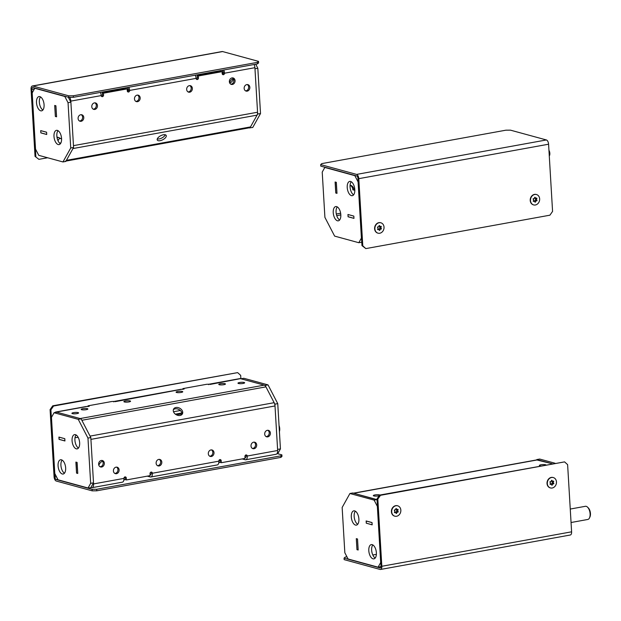 <?xml version="1.0" encoding="UTF-8"?>
<svg xmlns="http://www.w3.org/2000/svg" width="621" height="621" viewBox="0 0 621 621"><rect width="100%" height="100%" fill="white"/><g stroke="black" fill="none" stroke-linecap="round" stroke-linejoin="round"><path stroke-width="0.93" d="M379.245 495.69A3.346 0.675 176.6 0 1 378.391 495.884A3.346 0.675 176.6 0 1 375.03 496.094A3.346 0.675 176.6 0 1 373.306 495.612A3.346 0.675 176.6 0 1 374.898 494.929A3.346 0.675 176.6 0 1 379.858 495.046M545.921 464.896A3.346 0.675 -3.4 0 0 540.953 464.787A3.346 0.675 -3.4 0 0 539.362 465.463A3.346 0.675 -3.4 0 0 540.441 465.89M357.525 539.02L356.446 538.686M366.173 521.011L372.01 522.603L372.134 524.784L366.305 523.192L366.297 520.988M353.194 493.221A4.463 2.243 79.7 0 1 353.729 493.253L377.063 499.626M353.45 493.175L537.281 459.804A4.463 2.243 79.7 0 1 537.817 459.835L552.193 463.755L536.66 459.92M357.494 539.028L358.146 549.934L356.982 549.616L356.33 538.71M536.855 459.571L539.696 459.051L555.042 463.243M351.307 516.951A7.25 3.648 79.7 0 1 353.807 510.85A7.25 3.648 79.7 0 1 358.891 519.024A7.25 3.648 79.7 0 1 356.392 525.125A7.25 3.648 79.7 0 1 351.307 516.951M357.712 524.279A7.25 3.648 79.7 0 1 354.156 516.439A7.25 3.648 79.7 0 1 355.336 511.184M368.804 550.695A7.25 3.648 79.7 0 1 371.296 544.601A7.25 3.648 79.7 0 1 376.38 552.768A7.25 3.648 79.7 0 1 373.889 558.869A7.25 3.648 79.7 0 1 368.804 550.695M375.2 558.023A7.25 3.648 79.7 0 1 371.645 550.183A7.25 3.648 79.7 0 1 372.825 544.928M349.918 493.501L374.114 500.107L377.351 506.356L380.689 562.525L378.096 567.183L348.07 558.985L344.834 552.737L342.148 507.473L349.918 493.501L352.767 492.989L377.079 499.82M381.007 566.546L378.096 567.183M366.281 523.239L366.142 520.949L372.033 522.556L372.165 524.846L366.398 523.216M356.299 538.648L357.525 538.981L358.177 549.996L356.951 549.663L356.299 538.648M376.955 499.595L374.114 500.107M354.824 190.057L352.868 189.879A6.132 5.154 -74.7 0 0 350.089 185.221M335.262 182.054L335.79 192.976L336.955 193.294L336.334 182.388M358.822 242.718L361.406 238.06L358.076 181.899L354.832 175.65L324.814 167.453L322.221 172.11L324.907 217.366L334.626 236.112L358.822 242.718L361.771 242.229M348.086 214.524L353.83 216.131L353.954 218.313M350.097 185.143A6.132 5.154 -74.7 0 1 350.43 185.229A6.132 5.154 -74.7 0 1 354.04 190.197M347.97 214.54L348.102 216.721L353.931 218.32M335.146 182.069L336.31 182.388M337.257 206.894A7.25 3.648 -100.3 0 0 336.077 212.149A7.25 3.648 -100.3 0 0 339.633 219.989M333.236 212.669A7.25 3.648 -100.3 0 0 338.321 220.835A7.25 3.648 -100.3 0 0 340.813 214.734A7.25 3.648 -100.3 0 0 335.728 206.568A7.25 3.648 -100.3 0 0 333.236 212.669M351.245 181.743A7.25 3.648 -100.3 0 0 350.073 186.999A7.25 3.648 -100.3 0 0 353.628 194.839M347.224 187.519A7.25 3.648 -100.3 0 0 352.309 195.685A7.25 3.648 -100.3 0 0 354.801 189.584A7.25 3.648 -100.3 0 0 349.716 181.417A7.25 3.648 -100.3 0 0 347.224 187.519M348.07 216.768L353.962 218.382L353.823 216.092L347.939 214.478L348.187 216.752M336.986 193.356L336.334 182.341L335.107 182.007L335.767 193.022L336.986 193.356M354.832 175.65L355.305 175.557M324.814 167.453L325.28 167.367M158.774 459.4A3.346 2.81 -74.7 0 1 159.845 459.447A3.346 2.81 -74.7 0 1 161.802 462.792A3.346 2.81 -74.7 0 1 159.162 465.944A3.346 2.81 -74.7 0 1 158.083 465.905A3.346 2.81 -74.7 0 1 156.135 462.56A3.346 2.81 -74.7 0 1 158.774 459.4M159.248 459.361A3.346 2.81 -74.7 0 1 160.575 462.831A3.346 2.81 -74.7 0 1 157.998 465.626A3.346 2.81 -74.7 0 1 157.524 465.672M211.35 456.474A3.346 2.81 105.3 0 0 213.989 453.314A3.346 2.81 105.3 0 0 212.04 449.977A3.346 2.81 105.3 0 0 210.961 449.93A3.346 2.81 105.3 0 0 208.322 453.089A3.346 2.81 105.3 0 0 210.278 456.427A3.346 2.81 105.3 0 0 211.35 456.474M209.712 456.194A3.346 2.81 105.3 0 0 210.185 456.156A3.346 2.81 105.3 0 0 212.77 453.353A3.346 2.81 105.3 0 0 211.435 449.891M254.051 448.719A3.346 2.81 105.3 0 0 256.69 445.567A3.346 2.81 105.3 0 0 254.742 442.222A3.346 2.81 105.3 0 0 253.663 442.175A3.346 2.81 105.3 0 0 251.024 445.335A3.346 2.81 105.3 0 0 252.98 448.68A3.346 2.81 105.3 0 0 254.051 448.719M252.413 448.447A3.346 2.81 105.3 0 0 252.887 448.401A3.346 2.81 105.3 0 0 255.472 445.606A3.346 2.81 105.3 0 0 254.136 442.136M267.736 436.866A3.346 2.81 105.3 0 0 270.376 433.714A3.346 2.81 105.3 0 0 268.419 430.369A3.346 2.81 105.3 0 0 267.348 430.322A3.346 2.81 105.3 0 0 264.709 433.481A3.346 2.81 105.3 0 0 266.657 436.827A3.346 2.81 105.3 0 0 267.736 436.866M266.099 436.594A3.346 2.81 105.3 0 0 266.572 436.547A3.346 2.81 105.3 0 0 269.149 433.745A3.346 2.81 105.3 0 0 267.822 430.283M124.852 476.881A1.397 1.172 -74.7 0 1 125.139 477.658L125.256 479.622L126.42 479.94L150.142 475.632L150.026 473.668A1.397 1.172 -74.7 0 1 152.401 473.241A4.463 2.243 79.7 0 1 150.864 476.99A4.463 2.243 79.7 0 1 150.329 476.967L148 476.33A3.346 0.675 -3.4 0 0 147.107 476.183M88.066 488.005L90.658 483.348L87.965 438.084L78.254 419.338L54.058 412.732L51.465 417.39L54.803 473.559L58.04 479.808L88.066 488.005L91.497 487.64A4.463 2.243 -100.3 0 0 92.032 487.671L122.399 482.16A4.463 2.243 -100.3 0 0 123.936 478.403A1.397 1.172 -74.7 0 1 126.304 477.976L126.42 479.94M150.864 476.99L217.288 464.935A4.463 2.243 -100.3 0 0 218.825 461.178A1.397 1.172 -74.7 0 1 221.2 460.751L221.317 462.715L245.039 458.407L244.922 456.443A1.397 1.172 -74.7 0 1 247.29 456.016A4.463 2.243 79.7 0 1 245.753 459.765A4.463 2.243 79.7 0 1 245.217 459.742L242.889 459.105A3.346 0.675 -3.4 0 0 241.996 458.958M116.073 467.155A3.346 2.81 -74.7 0 1 117.144 467.202A3.346 2.81 -74.7 0 1 119.1 470.539A3.346 2.81 -74.7 0 1 116.461 473.699A3.346 2.81 -74.7 0 1 115.382 473.652A3.346 2.81 -74.7 0 1 113.433 470.314A3.346 2.81 -74.7 0 1 116.073 467.155M116.546 467.116A3.346 2.81 -74.7 0 1 117.874 470.578A3.346 2.81 -74.7 0 1 115.296 473.381A3.346 2.81 -74.7 0 1 114.823 473.419M101.285 460.472A3.346 2.81 -74.7 0 1 102.364 460.51A3.346 2.81 -74.7 0 1 104.312 463.856A3.346 2.81 -74.7 0 1 101.673 467.015A3.346 2.81 -74.7 0 1 100.602 466.969A3.346 2.81 -74.7 0 1 98.646 463.623A3.346 2.81 -74.7 0 1 101.285 460.472M101.759 460.425A3.346 2.81 -74.7 0 1 103.094 463.895A3.346 2.81 -74.7 0 1 100.509 466.697A3.346 2.81 -74.7 0 1 100.035 466.736M177.668 391.486A3.346 0.675 176.6 0 1 181.029 391.277A3.346 0.675 176.6 0 1 182.76 391.766A3.346 0.675 176.6 0 1 181.161 392.441A3.346 0.675 176.6 0 1 177.8 392.651A3.346 0.675 176.6 0 1 176.077 392.161A3.346 0.675 176.6 0 1 177.668 391.486M220.37 383.731A3.346 0.675 176.6 0 1 223.731 383.522A3.346 0.675 176.6 0 1 225.454 384.011A3.346 0.675 176.6 0 1 223.863 384.686A3.346 0.675 176.6 0 1 220.502 384.896A3.346 0.675 176.6 0 1 218.778 384.407A3.346 0.675 176.6 0 1 220.37 383.731M239.559 382.505A3.346 0.675 176.6 0 1 242.92 382.295A3.346 0.675 176.6 0 1 244.643 382.784A3.346 0.675 176.6 0 1 243.052 383.46A3.346 0.675 176.6 0 1 239.69 383.662A3.346 0.675 176.6 0 1 237.967 383.18A3.346 0.675 176.6 0 1 239.559 382.505M180.059 415.465A5.022 3.703 29.1 0 0 182.388 413.928A5.022 3.703 29.1 0 0 181.247 409.34A5.022 3.703 29.1 0 0 175.937 407.508A5.022 3.703 29.1 0 0 173.616 409.045A5.022 3.703 29.1 0 0 174.749 413.633A5.022 3.703 29.1 0 0 180.059 415.465M181.93 414.533A5.022 3.703 29.1 0 0 180.144 410.31A5.022 3.703 29.1 0 0 175.207 408.828A5.022 3.703 29.1 0 0 173.337 409.751M128.974 401.911A3.346 0.675 -3.4 0 0 130.565 401.236A3.346 0.675 -3.4 0 0 128.842 400.755A3.346 0.675 -3.4 0 0 125.481 400.956A3.346 0.675 -3.4 0 0 123.882 401.632A3.346 0.675 -3.4 0 0 125.613 402.121A3.346 0.675 -3.4 0 0 128.974 401.911M86.272 409.666A3.346 0.675 -3.4 0 0 87.864 408.991A3.346 0.675 -3.4 0 0 86.14 408.502A3.346 0.675 -3.4 0 0 82.779 408.711A3.346 0.675 -3.4 0 0 81.188 409.386A3.346 0.675 -3.4 0 0 82.911 409.876A3.346 0.675 -3.4 0 0 86.272 409.666M76.996 413.602A3.346 0.675 -3.4 0 0 78.588 412.926A3.346 0.675 -3.4 0 0 76.857 412.437A3.346 0.675 -3.4 0 0 73.495 412.647A3.346 0.675 -3.4 0 0 71.904 413.322A3.346 0.675 -3.4 0 0 73.635 413.811A3.346 0.675 -3.4 0 0 76.996 413.602M176.372 414.805A6.132 1.242 176.6 0 1 177.606 414.533A6.132 1.242 176.6 0 1 181.992 414.122M245.753 459.765L276.12 454.254A4.463 2.243 -100.3 0 0 277.657 450.497L275.01 405.955A4.463 2.243 -100.3 0 0 274.14 402.687L265.943 386.867A4.463 2.243 -100.3 0 0 264.22 385.136L240.412 378.639A4.463 2.243 -100.3 0 0 239.869 378.608L209.51 384.12A4.463 2.243 -100.3 0 0 208.687 384.655M92.032 487.671A4.463 2.243 -100.3 0 0 93.569 483.914L90.922 439.373L275.01 405.955M245.838 454.914A1.397 1.172 -74.7 0 1 246.126 455.698A2.228 1.118 79.7 0 1 245.357 457.568A2.228 1.118 79.7 0 1 245.085 457.561L244.985 457.53M221.317 462.715L220.145 462.397L220.028 460.433L221.2 460.751M219.741 459.656A1.397 1.172 -74.7 0 1 220.028 460.433M150.95 472.139A1.397 1.172 -74.7 0 1 151.237 472.923A2.228 1.118 79.7 0 1 150.468 474.793A2.228 1.118 79.7 0 1 150.197 474.786L150.096 474.755M76.041 462.133L76.569 473.062L77.765 473.373M77.113 462.466L75.917 462.156M264.22 385.136L80.132 418.554L56.325 412.057A4.463 2.243 -100.3 0 0 55.781 412.026L86.148 406.514A4.463 2.243 79.7 0 1 86.684 406.545L89.261 406.243L88.011 405.823L111.733 401.523L115.157 401.376A4.463 2.243 -100.3 0 0 114.613 401.345A4.463 2.243 -100.3 0 0 113.798 401.88M55.781 412.026A4.463 2.243 -100.3 0 0 54.959 412.569M114.613 401.345L181.037 389.289A4.463 2.243 79.7 0 1 181.58 389.32L184.158 389.018L182.9 388.599L206.622 384.29L210.045 384.151A4.463 2.243 -100.3 0 0 209.51 384.12M274.14 402.687L90.053 436.105L81.856 420.285L265.943 386.867M75.025 437.665A6.132 1.242 176.6 0 1 78.238 437.463M64.933 440.902L59.08 439.319L59.065 437.114M125.349 479.645L123.874 479.909M220.238 462.42L218.763 462.684M77.089 462.474L77.734 473.381M102.605 461.217A6.132 5.154 105.3 0 0 98.855 465.308M220.013 460.254L218.949 460.448M125.116 477.479L124.06 477.673M64.809 438.721L58.948 437.137M75.778 435.391A6.132 1.242 176.6 0 1 76.631 435.329M64.778 438.729L64.91 440.91M88.058 406.6L88.011 405.823M182.947 389.375L182.9 388.599M76.088 434.941A7.25 3.648 -100.3 0 0 74.916 440.196A7.25 3.648 -100.3 0 0 78.463 448.044M79.643 442.789A7.25 3.648 -100.3 0 0 74.559 434.615A7.25 3.648 -100.3 0 0 72.067 440.716A7.25 3.648 -100.3 0 0 77.151 448.882A7.25 3.648 -100.3 0 0 79.643 442.789M62.1 460.091A7.25 3.648 -100.3 0 0 60.92 465.346A7.25 3.648 -100.3 0 0 64.475 473.186M65.655 467.931A7.25 3.648 -100.3 0 0 60.571 459.765A7.25 3.648 -100.3 0 0 58.071 465.866A7.25 3.648 -100.3 0 0 63.156 474.033A7.25 3.648 -100.3 0 0 65.655 467.931M64.801 438.682L58.917 437.075L59.049 439.365L64.941 440.972L64.801 438.682M75.886 462.094L76.546 473.109L77.765 473.443L77.113 462.428L75.886 462.094M90.914 487.485L93.507 482.827L90.813 437.564L81.095 418.818L56.907 412.212L54.058 412.732M78.254 419.338L81.095 418.818M87.965 438.084L90.813 437.564M90.658 483.348L93.507 482.827M280.436 448.89L277.595 449.41L274.901 404.147L265.183 385.4L240.995 378.794L243.836 378.282L268.031 384.888L277.75 403.634L280.436 448.89L277.851 453.547L276.95 453.71M265.183 385.4L268.031 384.888M274.901 404.147L277.75 403.634M189.708 92.203A3.346 2.81 -74.7 0 1 188.637 92.156A3.346 2.81 -74.7 0 1 186.68 88.819A3.346 2.81 -74.7 0 1 189.32 85.659A3.346 2.81 -74.7 0 1 190.399 85.698A3.346 2.81 -74.7 0 1 192.347 89.044A3.346 2.81 -74.7 0 1 189.708 92.203M189.793 85.62A3.346 2.81 -74.7 0 1 191.128 89.082A3.346 2.81 -74.7 0 1 188.543 91.885A3.346 2.81 -74.7 0 1 188.07 91.924M137.132 95.129A3.346 2.81 105.3 0 0 134.493 98.289A3.346 2.81 105.3 0 0 136.441 101.634A3.346 2.81 105.3 0 0 137.52 101.673A3.346 2.81 105.3 0 0 140.16 98.522A3.346 2.81 105.3 0 0 138.204 95.176A3.346 2.81 105.3 0 0 137.132 95.129M135.883 101.402A3.346 2.81 105.3 0 0 136.356 101.355A3.346 2.81 105.3 0 0 138.933 98.56A3.346 2.81 105.3 0 0 137.606 95.091M94.431 102.884A3.346 2.81 105.3 0 0 91.792 106.044A3.346 2.81 105.3 0 0 93.74 109.381A3.346 2.81 105.3 0 0 94.819 109.428A3.346 2.81 105.3 0 0 97.458 106.269A3.346 2.81 105.3 0 0 95.502 102.931A3.346 2.81 105.3 0 0 94.431 102.884M93.181 109.149A3.346 2.81 105.3 0 0 93.655 109.11A3.346 2.81 105.3 0 0 96.232 106.307A3.346 2.81 105.3 0 0 94.904 102.845M80.746 114.738A3.346 2.81 105.3 0 0 78.106 117.897A3.346 2.81 105.3 0 0 80.062 121.235A3.346 2.81 105.3 0 0 81.134 121.281A3.346 2.81 105.3 0 0 83.773 118.122A3.346 2.81 105.3 0 0 81.825 114.784A3.346 2.81 105.3 0 0 80.746 114.738M79.496 121.002A3.346 2.81 105.3 0 0 79.969 120.963A3.346 2.81 105.3 0 0 82.554 118.161A3.346 2.81 105.3 0 0 81.219 114.699M196.368 79.146A1.397 1.172 -74.7 0 0 197.284 77.617L198.456 77.936A1.397 1.172 -74.7 0 1 196.081 78.37A4.463 2.243 -100.3 0 0 195.258 75.188M223.731 70.018A4.463 2.243 79.7 0 1 224.546 73.2A1.397 1.172 -74.7 0 1 222.178 73.627L222.062 71.671L198.34 75.972L198.456 77.936M221.938 70.344L222.085 70.383A2.228 1.118 79.7 0 1 223.381 72.882A1.397 1.172 -74.7 0 1 222.465 74.411M128.834 87.243A4.463 2.243 79.7 0 1 129.657 90.425A1.397 1.172 -74.7 0 1 127.282 90.86L127.165 88.896L103.443 93.197L103.56 95.16A1.397 1.172 -74.7 0 1 101.192 95.595A4.463 2.243 -100.3 0 0 100.369 92.413M127.049 87.569L127.196 87.608A2.228 1.118 79.7 0 1 128.493 90.107A1.397 1.172 -74.7 0 1 127.577 91.636M127.165 88.896L126.001 88.578L102.279 92.878L102.395 94.842A1.397 1.172 -74.7 0 1 101.479 96.371M232.409 84.448A3.346 2.81 -74.7 0 1 231.338 84.409A3.346 2.81 -74.7 0 1 229.382 81.064A3.346 2.81 -74.7 0 1 232.021 77.904A3.346 2.81 -74.7 0 1 233.1 77.951A3.346 2.81 -74.7 0 1 235.049 81.297A3.346 2.81 -74.7 0 1 232.409 84.448M232.495 77.866A3.346 2.81 -74.7 0 1 233.83 81.328A3.346 2.81 -74.7 0 1 231.245 84.13A3.346 2.81 -74.7 0 1 230.771 84.177M247.197 91.14A3.346 2.81 -74.7 0 1 246.118 91.093A3.346 2.81 -74.7 0 1 244.169 87.747A3.346 2.81 -74.7 0 1 246.809 84.596A3.346 2.81 -74.7 0 1 247.88 84.635A3.346 2.81 -74.7 0 1 249.828 87.98A3.346 2.81 -74.7 0 1 247.197 91.14M247.274 84.549A3.346 2.81 -74.7 0 1 248.61 88.019A3.346 2.81 -74.7 0 1 246.032 90.821A3.346 2.81 -74.7 0 1 245.559 90.86M163.385 134.773A5.022 2.267 152.6 0 0 158.735 137.031A5.022 2.267 152.6 0 0 157.276 140.043A5.022 2.267 152.6 0 0 160.086 140.695A5.022 2.267 152.6 0 0 164.744 138.436A5.022 2.267 152.6 0 0 166.195 135.425A5.022 2.267 152.6 0 0 163.385 134.773M157.276 138.925A5.022 2.267 152.6 0 0 159.17 138.933A5.022 2.267 152.6 0 0 165.279 134.773M69.668 97.334A4.463 2.243 79.7 0 1 70.825 101.107L73.472 145.648L257.56 112.23A4.463 2.243 79.7 0 1 257.063 115.133L250.504 126.925A4.463 2.243 79.7 0 1 249.463 127.779L65.997 161.08M254.09 64.506A4.463 2.243 79.7 0 1 254.913 67.689L257.56 112.23M197.284 77.617L197.167 75.653L220.89 71.353L222.062 71.671M56.542 116.74L55.898 105.834L54.733 105.516L55.378 116.422L56.573 116.732M46.598 132.25L46.73 134.431M257.063 115.133L72.975 148.551L66.416 160.342A4.463 2.243 79.7 0 1 65.376 161.196M46.567 132.257L40.862 130.643M128.159 91.186A6.132 5.154 105.3 0 0 127.227 89.913M223.055 73.961A6.132 5.154 105.3 0 0 222.116 72.68M233.333 78.65A6.132 5.154 105.3 0 0 229.591 82.748M128.493 90.324A6.132 5.154 105.3 0 0 127.196 89.362M223.381 73.099A6.132 5.154 105.3 0 0 222.085 72.137M58.553 131.047A6.132 1.242 -3.4 0 0 57.699 131.109M46.699 134.439L40.87 132.847L40.738 130.666M197.167 75.653L198.34 75.972M102.279 92.878L103.443 93.197M255.728 64.211L257.824 68.263L260.517 113.527L252.739 127.499L249.207 127.825M257.824 68.263L254.975 68.776L257.668 114.039L249.898 128.011M260.517 113.527L257.668 114.039M61.564 138.499A7.25 3.648 79.7 0 1 59.073 144.6A7.25 3.648 79.7 0 1 53.988 136.426A7.25 3.648 79.7 0 1 56.48 130.332A7.25 3.648 79.7 0 1 61.564 138.499M60.392 143.754A7.25 3.648 79.7 0 1 56.837 135.914A7.25 3.648 79.7 0 1 58.009 130.658M44.075 104.755A7.25 3.648 79.7 0 1 41.584 110.856A7.25 3.648 79.7 0 1 36.499 102.682A7.25 3.648 79.7 0 1 38.991 96.581A7.25 3.648 79.7 0 1 44.075 104.755M42.896 110.01A7.25 3.648 79.7 0 1 39.348 102.17A7.25 3.648 79.7 0 1 40.52 96.915M68.302 97.202L70.887 102.193L73.581 147.456L65.803 161.429L62.962 161.949L38.766 155.343L35.529 149.094L32.191 92.925L34.784 88.267L64.801 96.465L68.046 102.713L70.732 147.977L62.962 161.949M46.598 132.211L46.73 134.501L40.846 132.894L40.707 130.604L46.598 132.211M56.581 116.802L55.354 116.469L54.702 105.454L55.921 105.787L56.581 116.802M73.581 147.456L70.732 147.977M35.25 88.182L34.784 88.267M65.275 96.379L64.801 96.465M70.887 102.193L68.046 102.713M380.487 495.302L564.574 461.884L567.617 464.64L571.607 531.817A3.796 1.91 79.7 0 1 570.303 535.007L380.526 569.465A3.796 1.91 79.7 0 1 380.068 569.441L344.15 559.637L344.065 558.108L379.974 567.912A2.228 1.118 79.7 0 0 380.246 567.928A2.228 1.118 79.7 0 0 381.015 566.049L377.017 498.865L379.672 495.077L380.487 495.302L377.832 499.09L381.83 566.274A3.796 1.91 79.7 0 1 380.526 569.465M346.937 556.789L345.16 557.115L344.065 558.108M564.574 461.884L379.672 495.077M377.832 499.09L377.017 498.865M358.798 178.662A3.796 1.91 -100.3 0 0 356.594 174.408L320.684 164.604L320.778 166.133L356.687 175.937A2.228 1.118 -100.3 0 1 357.983 178.437L361.973 245.621L362.788 245.846L358.798 178.662L548.584 144.212A3.796 1.91 -100.3 0 0 546.379 139.958L510.47 130.154L505.874 130.193L321.779 163.61L320.684 164.604M362.788 245.846L365.831 248.602L361.973 245.621M365.831 248.602L549.919 215.184L552.574 211.388L548.584 144.212M50.084 409.612L52.738 405.816L53.553 406.041L50.906 409.829L50.084 409.612L54.081 476.788A3.796 1.91 -100.3 0 0 56.278 481.042L92.195 490.846L92.102 489.317L96.697 489.278L280.785 455.861L281.88 454.867L281.973 456.396L280.878 457.39L280.785 455.861M50.906 409.829L54.896 477.013A2.228 1.118 -100.3 0 0 56.193 479.513L92.102 489.317M277.377 453.633L281.88 454.867M96.697 489.278L96.791 490.807L280.878 457.39M96.791 490.807L92.195 490.846M53.553 406.041L237.641 372.623L240.684 375.379L240.886 378.771M237.641 372.623L52.738 405.816M35.04 156.36L38.898 159.341L35.04 156.36L31.05 89.183A3.796 1.91 79.7 0 1 32.354 85.993L222.139 51.535A3.796 1.91 79.7 0 1 222.597 51.559L258.507 61.363L258.592 62.892L257.498 63.885L73.41 97.303L68.815 97.342L68.721 95.82L73.317 95.781L73.41 97.303M32.354 85.993A3.796 1.91 79.7 0 1 32.812 86.016L68.721 95.82M35.855 156.585L31.865 89.401A2.228 1.118 79.7 0 1 32.634 87.522A2.228 1.118 79.7 0 1 32.905 87.538L68.815 97.342M257.498 63.885L257.405 62.364L73.317 95.781M257.405 62.364L258.507 61.363M47.615 157.757L38.898 159.341M552.03 485.203A2.507 2.111 105.3 0 0 552.116 485.187L552.372 484.815A0.838 0.706 -74.7 0 1 553.396 483.914L553.769 483.736A2.507 2.111 105.3 0 0 553.847 483.557L553.707 483.138A0.838 0.706 -74.7 0 1 553.622 481.717L553.707 481.267A2.507 2.111 105.3 0 0 553.614 481.12L553.226 481.073A0.838 0.706 -74.7 0 1 552.116 480.561L551.821 480.281A2.507 2.111 105.3 0 0 551.658 480.312L551.409 480.693A0.838 0.706 -74.7 0 1 550.377 481.593L550.004 481.772A2.507 2.111 105.3 0 0 549.934 481.95L550.066 482.37A0.838 0.706 -74.7 0 1 550.152 483.782L550.066 484.24A2.507 2.111 105.3 0 0 550.159 484.388L550.548 484.427A0.838 0.706 -74.7 0 1 551.658 484.939L551.953 485.218A2.507 2.111 105.3 0 0 552.03 485.203M552.201 488.005A5.379 4.518 105.3 0 0 556.439 482.936A5.379 4.518 105.3 0 0 553.303 477.565A5.379 4.518 105.3 0 0 551.572 477.495A5.379 4.518 105.3 0 0 547.342 482.571A5.379 4.518 105.3 0 0 550.47 487.943A5.379 4.518 105.3 0 0 552.201 488.005M552.341 483.612L552.605 483.417A2.507 2.111 105.3 0 0 552.682 483.239L552.543 482.82A0.838 0.706 -74.7 0 1 552.457 481.399L552.566 481.228M553.164 477.526A5.379 4.518 105.3 0 0 553.024 477.487A5.379 4.518 105.3 0 0 551.293 477.417A5.379 4.518 105.3 0 0 547.054 482.494A5.379 4.518 105.3 0 0 550.19 487.865A5.379 4.518 105.3 0 0 550.33 487.896M551.215 484.279A0.838 0.706 -74.7 0 1 552.232 483.596L553.202 483.86M396.12 508.545A2.507 2.111 105.3 0 0 396.035 508.568L395.787 508.941A0.838 0.706 -74.7 0 1 394.762 509.841L394.382 510.02A2.507 2.111 105.3 0 0 394.312 510.198L394.444 510.617A0.838 0.706 -74.7 0 1 394.529 512.03L394.444 512.488A2.507 2.111 105.3 0 0 394.537 512.635L394.925 512.674A0.838 0.706 -74.7 0 1 396.035 513.194L396.33 513.466A2.507 2.111 105.3 0 0 396.493 513.443L396.749 513.062A0.838 0.706 -74.7 0 1 397.774 512.162L398.154 511.983A2.507 2.111 105.3 0 0 398.224 511.805L398.084 511.386A0.838 0.706 -74.7 0 1 398.007 509.973L398.084 509.515A2.507 2.111 105.3 0 0 397.999 509.367L397.603 509.329A0.838 0.706 -74.7 0 1 396.493 508.809L396.206 508.537A2.507 2.111 105.3 0 0 396.12 508.545M395.957 505.742A5.379 4.518 105.3 0 0 391.719 510.819A5.379 4.518 105.3 0 0 394.847 516.191A5.379 4.518 105.3 0 0 396.578 516.261A5.379 4.518 105.3 0 0 400.817 511.184A5.379 4.518 105.3 0 0 397.681 505.812A5.379 4.518 105.3 0 0 395.957 505.742M395.546 512.511L394.42 512.209A0.838 0.706 -74.7 0 1 394.614 512.325M395.593 512.527A0.838 0.706 -74.7 0 1 396.609 511.844L397.58 512.108M397.541 505.781A5.379 4.518 105.3 0 0 397.401 505.735A5.379 4.518 105.3 0 0 395.678 505.673A5.379 4.518 105.3 0 0 391.44 510.741A5.379 4.518 105.3 0 0 394.568 516.113A5.379 4.518 105.3 0 0 394.708 516.152M396.718 511.867L396.982 511.665A2.507 2.111 105.3 0 0 397.06 511.487L396.92 511.067A0.838 0.706 -74.7 0 1 396.835 509.655L396.951 509.476M396.99 509.492L395.825 509.173A0.838 0.706 -74.7 0 1 395.771 509.158M571.056 522.509L587.8 519.466A6.691 3.361 -100.3 0 0 589.5 517.891L589.95 516.92A5.62 2.826 -100.3 0 0 588.32 507.924L587.559 507.171A6.691 3.361 -100.3 0 0 586.216 506.34A6.691 3.361 -100.3 0 0 585.409 506.294L570.257 509.049M589.5 517.891A6.691 3.361 -100.3 0 0 587.559 507.171M535.217 202.19A2.507 2.111 105.3 0 0 535.302 202.167L535.558 201.794A0.838 0.706 -74.7 0 1 536.583 200.894L536.955 200.715A2.507 2.111 105.3 0 0 537.033 200.536L536.893 200.117A0.838 0.706 -74.7 0 1 536.808 198.704L536.893 198.246A2.507 2.111 105.3 0 0 536.8 198.099L536.412 198.06A0.838 0.706 -74.7 0 1 535.302 197.54L535.007 197.268A2.507 2.111 105.3 0 0 534.844 197.292L534.588 197.672A0.838 0.706 -74.7 0 1 533.563 198.573L533.191 198.751A2.507 2.111 105.3 0 0 533.113 198.93L533.253 199.349A0.838 0.706 -74.7 0 1 533.338 200.762L533.253 201.22A2.507 2.111 105.3 0 0 533.346 201.367L533.734 201.406A0.838 0.706 -74.7 0 1 534.844 201.926L535.139 202.198A2.507 2.111 105.3 0 0 535.217 202.19M535.387 204.992A5.379 4.518 105.3 0 0 539.626 199.915A5.379 4.518 105.3 0 0 536.49 194.544A5.379 4.518 105.3 0 0 534.759 194.474A5.379 4.518 105.3 0 0 530.52 199.551A5.379 4.518 105.3 0 0 533.656 204.922A5.379 4.518 105.3 0 0 535.387 204.992M535.527 200.591L535.791 200.397A2.507 2.111 105.3 0 0 535.861 200.218L535.729 199.799A0.838 0.706 -74.7 0 1 535.644 198.386L535.752 198.208M536.35 194.513A5.379 4.518 105.3 0 0 536.21 194.466A5.379 4.518 105.3 0 0 534.479 194.396A5.379 4.518 105.3 0 0 530.241 199.473A5.379 4.518 105.3 0 0 533.377 204.845A5.379 4.518 105.3 0 0 533.517 204.876M534.402 201.258A0.838 0.706 -74.7 0 1 535.418 200.575L536.389 200.839M379.307 225.532A2.507 2.111 105.3 0 0 379.221 225.547L378.973 225.92A0.838 0.706 -74.7 0 1 377.948 226.82L377.568 226.999A2.507 2.111 105.3 0 0 377.498 227.177L377.63 227.596A0.838 0.706 -74.7 0 1 377.715 229.017L377.63 229.467A2.507 2.111 105.3 0 0 377.723 229.615L378.111 229.661A0.838 0.706 -74.7 0 1 379.221 230.174L379.516 230.453A2.507 2.111 105.3 0 0 379.679 230.422L379.936 230.042A0.838 0.706 -74.7 0 1 380.96 229.141L381.333 228.963A2.507 2.111 105.3 0 0 381.41 228.784L381.271 228.365A0.838 0.706 -74.7 0 1 381.193 226.952L381.271 226.494A2.507 2.111 105.3 0 0 381.178 226.347L380.789 226.308A0.838 0.706 -74.7 0 1 379.679 225.796L379.392 225.516A2.507 2.111 105.3 0 0 379.307 225.532M379.136 222.729A5.379 4.518 105.3 0 0 374.905 227.798A5.379 4.518 105.3 0 0 378.034 233.17A5.379 4.518 105.3 0 0 379.765 233.24A5.379 4.518 105.3 0 0 384.003 228.163A5.379 4.518 105.3 0 0 380.867 222.792A5.379 4.518 105.3 0 0 379.136 222.729M378.732 229.491L377.607 229.188A0.838 0.706 -74.7 0 1 377.801 229.304M378.779 229.506A0.838 0.706 -74.7 0 1 379.796 228.823L380.766 229.087M380.727 222.76A5.379 4.518 105.3 0 0 380.588 222.722A5.379 4.518 105.3 0 0 378.857 222.652A5.379 4.518 105.3 0 0 374.626 227.721A5.379 4.518 105.3 0 0 377.754 233.092A5.379 4.518 105.3 0 0 377.894 233.131M379.905 228.846L380.168 228.644A2.507 2.111 105.3 0 0 380.246 228.466L380.106 228.047A0.838 0.706 -74.7 0 1 380.021 226.634L380.13 226.463M380.176 226.471L379.004 226.153A0.838 0.706 -74.7 0 1 378.957 226.137M549.282 156.057L549.507 155.568A3.695 1.855 -100.3 0 0 548.941 150.305M549.282 156.042A4.463 2.243 -100.3 0 0 548.972 150.841M279.357 430.679A6.691 3.361 -100.3 0 0 279.155 427.264M279.411 431.611A5.62 2.826 -100.3 0 0 279.046 425.486M60.998 142.714A2.29 1.925 -74.7 0 1 59.461 142.993M58.141 141.037A2.29 1.925 -74.7 0 1 61.588 139.182M229.677 82.942A13.39 6.73 -100.3 0 0 233.426 78.782M353.729 493.253L537.817 459.835M372.81 554.988L376.373 554.343M340.634 213.22L336.31 214.004M340.82 214.897L336.737 215.642M123.936 478.403L93.569 483.914M218.825 461.178L152.401 473.241L151.237 472.923M277.657 450.497L247.29 456.016L246.126 455.698M150.717 474.692L150.197 474.786M245.605 457.467L245.085 457.561M86.684 406.545L56.325 412.057M181.58 389.32L115.172 401.663M240.412 378.639L210.061 384.438M180.362 410.504L173.507 411.746M181.899 412.957L175.339 414.153M125.139 477.658L126.304 477.976M223.381 72.882L224.546 73.2L254.913 67.689M128.493 90.107L129.657 90.425L196.081 78.37M102.395 94.842L103.56 95.16M70.825 101.107L101.192 95.595M66.416 160.342L250.504 126.925M380.487 567.819L379.974 567.912M571.607 531.817L381.83 566.274M356.594 174.408L546.379 139.958M56.193 479.513L57.745 479.233M54.896 477.013L56.449 476.734M222.597 51.559L32.812 86.016M34.403 88.943L31.865 89.401M551.689 485.071L552.116 485.187M552.605 483.417L553.769 483.736M551.518 480.398L552.116 480.561M550.105 484.31L550.548 484.427M553.171 481.12L553.707 481.267M552.457 481.399L553.622 481.717M552.543 482.82L553.707 483.138M552.682 483.239L553.847 483.557M551.564 484.59L552.372 484.815M397.556 509.367L398.084 509.515M396.835 509.655L398.007 509.973M396.92 511.067L398.084 511.386M397.06 511.487L398.224 511.805M396.982 511.665L398.154 511.983M395.942 512.845L396.749 513.062M396.074 513.326L396.493 513.443M394.482 512.558L394.925 512.674M395.895 508.646L396.493 508.809M534.875 202.058L535.302 202.167M535.791 200.397L536.955 200.715M534.697 197.377L535.302 197.54M533.292 201.289L533.734 201.406M536.358 198.099L536.893 198.246M535.644 198.386L536.808 198.704M535.729 199.799L536.893 200.117M535.861 200.218L537.033 200.536M534.751 201.577L535.558 201.794M380.743 226.347L381.271 226.494M380.021 226.634L381.193 226.952M380.106 228.047L381.271 228.365M380.246 228.466L381.41 228.784M380.168 228.644L381.333 228.963M379.128 229.824L379.936 230.042M379.26 230.306L379.679 230.422M377.669 229.537L378.111 229.661M379.082 225.625L379.679 225.796M57.008 137.412A2.787 2.344 -74.7 0 1 57.279 137.342A2.787 2.344 -74.7 0 1 58.18 137.381L56.946 137.047M57.101 137.916A2.717 2.29 -74.7 0 1 57.932 137.583A2.717 2.29 -74.7 0 1 59.174 137.761L61.013 138.7M551.44 480.926L552.612 481.244M552.139 483.557L553.303 483.875M550.043 483.953L551.169 484.264M396.516 511.805L397.681 512.123M534.627 197.905L535.791 198.223M535.325 200.536L536.49 200.855M533.229 200.94L534.355 201.243M379.703 228.792L380.867 229.11M58.18 137.381L59.174 137.761"/></g></svg>
